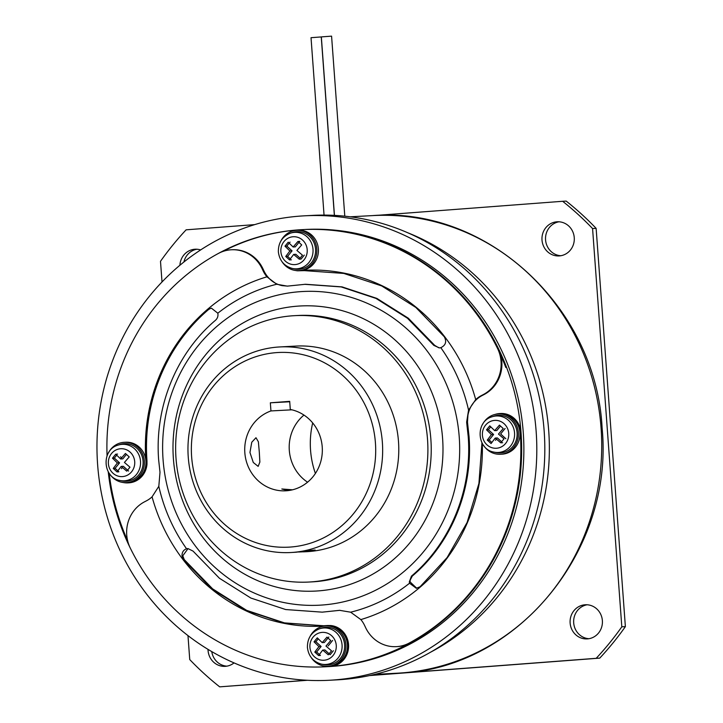 <?xml version="1.0" encoding="UTF-8"?>
<svg xmlns="http://www.w3.org/2000/svg" width="723" height="723" viewBox="0 0 723 723"><rect width="100%" height="100%" fill="white"/><g stroke="black" fill="none" stroke-linecap="round" stroke-linejoin="round"><path stroke-width="1.08" d="M107.067 455.752A218.879 206.95 86.9 0 1 302.178 229.643L302.955 229.598A218.879 206.95 86.9 0 1 521.03 432.517A218.879 206.95 86.9 0 1 326.371 666.723L328.594 666.606A218.879 206.95 86.9 0 0 523.253 432.399A218.879 206.95 86.9 0 0 305.178 229.48L302.955 229.598A218.879 206.95 86.9 0 1 506.588 367.429L505.811 367.474A218.879 206.95 -93.1 0 0 497.668 348.703L498.445 348.658M97.623 464.663A232.553 219.882 86.9 0 1 304.446 215.825A232.553 219.882 86.9 0 1 536.15 431.423A232.553 219.882 86.9 0 1 329.327 680.262A232.553 219.882 86.9 0 1 97.623 464.663M304.446 215.825L312.453 215.391A232.553 219.882 86.9 0 1 544.157 430.998A232.553 219.882 86.9 0 1 337.325 679.837L329.327 680.262M481.952 442.783L478.915 483.497L467.094 522.503L447.13 557.541L420.063 586.778L416.321 588.278L409.543 583.226L409.308 581.943L411.441 576.141L412.273 576.095L410.14 580.189L410.086 581.907L416.719 588.242M295.626 270.501A20.515 19.404 -93.1 0 0 297.487 270.8L304.374 270.628L343.796 273.43L381.699 285.928L415.824 307.438L444.302 336.773C446.868 341.681 445.702 345.314 440.813 347.682A168.36 159.187 86.9 0 1 468.558 410.131L475.707 399.584A27.357 25.865 -93.1 0 1 481.346 395.598L483.217 394.622A34.198 32.336 -93.1 0 0 497.668 348.703M481.346 395.598L482.124 395.553A27.357 25.865 -93.1 0 0 476.448 399.584C471.938 403.768 469.11 408.938 467.953 415.092L467.474 422.078L469.037 436.448C473.185 489.462 451.523 542.919 412.273 576.095M468.558 410.131L466.642 422.124L466.85 424.184L467.691 424.139M409.543 583.226A168.36 159.187 86.9 0 1 350.637 612.191L339.593 610.329L322.205 612.155L285.666 609.543L250.863 598.048L219.412 578.246L193.041 551.098L187.89 548.54L186.561 548.766A168.36 159.187 86.9 0 1 158.816 486.317L160 472.282L158.653 459.964C154.496 407.04 176.15 353.529 215.418 320.334C217.542 318.409 218.346 316.032 217.822 313.204A168.36 159.187 86.9 0 1 276.719 284.247L287.293 286.127L289.769 285.874M323.741 625.775L284.428 622.883L246.651 610.357L212.634 588.865L184.248 559.602L182.783 555.806L188.07 548.567M328.088 625.494L323.389 625.793L283.967 622.991L246.064 610.483L211.938 588.983L183.461 559.647L182.006 555.851C181.934 552.291 183.452 549.932 186.561 548.766M158.816 486.317L152.065 496.846A27.366 25.874 -93.1 0 1 146.426 500.831L144.555 501.807A34.189 32.327 -93.1 0 0 126.733 534.939A34.189 32.327 -93.1 0 0 130.294 548.106A218.879 206.95 -93.1 0 1 108.242 471.739M217.822 313.204L211.396 308.152L207.7 309.652A177.831 168.143 86.9 0 0 146.209 460.913L146.986 460.876A177.831 168.143 86.9 0 1 146.986 460.867A177.831 168.143 86.9 0 1 208.477 309.607L210.285 308.522M146.209 460.913L146.182 464.491A178.174 168.468 86.9 0 1 145.91 461.157M287.627 286.109L282.178 285.648C276.412 284.428 271.595 281.491 267.736 276.819A27.357 25.865 -93.1 0 1 263.895 270.8L262.964 268.811A34.198 32.336 -93.1 0 0 232.182 249.733L231.405 249.769A34.198 32.336 -93.1 0 0 218.301 253.502L218.31 253.493A218.879 206.95 -93.1 0 1 297.858 229.923L297.858 229.923A20.515 19.404 -93.1 0 0 293.583 230.764M325.585 666.769L326.371 666.723A218.879 206.95 86.9 0 0 331.134 666.407L330.357 666.452A218.879 206.95 86.9 0 1 325.585 666.769A218.879 206.95 86.9 0 1 108.233 471.73M411.441 576.141C450.709 542.946 472.363 489.426 468.206 436.493L466.85 424.184M304.645 284.311L341.184 286.923L375.987 298.418L407.447 318.219L433.818 345.377L434.65 345.332L408.296 318.192L376.873 298.4L342.042 286.877L305.486 284.266L289.76 285.874M434.65 345.332L438.716 347.772M339.982 610.311L322.205 612.155M327.682 625.522L330.745 625.549A20.524 19.404 -93.1 0 1 348.594 645.901A20.524 19.404 -93.1 0 1 331.134 666.407M297.487 270.8A178.174 168.468 86.9 0 1 300.623 270.519M301.048 270.492A178.174 168.468 86.9 0 1 475.707 399.584M350.637 612.191L360.849 619.593A178.174 168.468 86.9 0 0 482.295 443.425M326.904 625.567L330.248 625.612A178.174 168.468 86.9 0 1 327.185 625.883M324.573 626.064A178.174 168.468 86.9 0 1 152.065 496.846M433.818 345.377L439.43 347.908L440.813 347.682M360.849 619.593A27.357 25.865 -93.1 0 1 364.654 625.576L365.585 627.555A34.198 32.336 -93.1 0 0 396.367 646.651A34.198 32.336 -93.1 0 0 408.875 643.235A218.879 206.95 86.9 0 0 520.235 432.309L521.012 432.273A20.515 19.404 -93.1 0 0 500.587 413.502L499.81 413.547A20.515 19.404 -93.1 0 0 495.165 414.396M521.012 432.273A218.879 206.95 86.9 0 1 409.652 643.199A34.198 32.336 -93.1 0 1 397.144 646.606L396.367 646.651M482.124 395.553L483.994 394.577A34.198 32.336 -93.1 0 0 500.922 355.644M296.936 230.022A218.879 206.95 -93.1 0 0 222.711 251.523M123.1 482.485A20.524 19.404 -93.1 0 0 127.971 482.874L128.748 482.837A20.524 19.404 -93.1 0 0 146.986 464.157L146.986 460.876M109.191 473.258A218.879 206.95 -93.1 0 0 127.646 540.741M302.178 229.643A218.879 206.95 86.9 0 1 505.811 367.474M520.235 432.309A20.515 19.404 -93.1 0 0 499.81 413.547M330.357 666.452A20.524 19.404 -93.1 0 0 347.817 646.091A20.524 19.404 -93.1 0 0 330.248 625.612M127.971 482.874A20.524 19.404 -93.1 0 0 146.182 464.491M145.874 460.714A178.174 168.468 86.9 0 1 266.923 276.819A27.357 25.865 -93.1 0 1 263.118 270.845L262.187 268.857A34.198 32.336 -93.1 0 0 231.405 249.769M276.719 284.247L266.923 276.819M408.875 643.235L409.652 643.199M290.429 233.177L292.291 232.544A18.816 17.795 86.9 0 1 315.544 249.128A18.816 17.795 86.9 0 1 294.234 268.884L292.318 268.45A18.274 17.28 86.9 0 0 313.005 249.272A18.274 17.28 86.9 0 0 290.429 233.177L290.429 233.177C282.25 236.566 278.228 242.801 278.364 251.884C279.476 260.569 284.121 266.091 292.318 268.45M280.976 240.84A20.181 19.078 86.9 0 1 296.719 230.321A20.181 19.078 86.9 0 1 316.828 249.028A20.181 19.078 86.9 0 1 298.879 270.619A20.181 19.078 86.9 0 1 282.106 261.843M296.719 230.321L298.283 230.239A20.181 19.078 86.9 0 1 318.382 248.947A20.181 19.078 86.9 0 1 300.434 270.538L298.879 270.619M301.708 244.916L296.909 250.438L302.467 255.192L299.223 259.168L293.674 254.415L289.516 259.909L285.73 256.457L289.887 250.971L284.97 246.181L288.215 242.205L293.131 246.995L297.93 241.464L301.708 244.916M293.131 246.995L295.3 246.877L299.783 241.365L297.93 241.464M284.97 246.181L286.832 246.082L292.065 250.854L287.591 256.358L290.303 258.834M290.068 242.106L286.832 246.082M289.887 250.971L292.065 250.854M285.73 256.457L287.591 256.358M289.516 259.909L291.369 259.81M293.674 254.415L295.852 254.306L300.054 258.129M299.223 259.168L301.084 259.069L304.32 255.092M491.974 416.819L493.836 416.186A18.816 17.795 86.9 0 1 497.966 415.345A18.816 17.795 86.9 0 1 517.09 432.77A18.816 17.795 86.9 0 1 500.723 452.878A18.816 17.795 86.9 0 1 495.779 452.526L493.863 452.092C476.647 449.263 475.165 421.473 491.974 416.819L491.974 416.819A18.274 17.28 86.9 0 1 495.978 415.996A18.274 17.28 86.9 0 1 514.55 432.914A18.274 17.28 86.9 0 1 498.662 452.444A18.274 17.28 86.9 0 1 493.863 452.092M482.521 424.482A20.181 19.078 86.9 0 1 497.867 413.99A20.181 19.078 86.9 0 1 498.264 413.963A20.181 19.078 86.9 0 1 518.382 432.878A20.181 19.078 86.9 0 1 500.822 454.234A20.181 19.078 86.9 0 1 500.424 454.261A20.181 19.078 86.9 0 1 483.651 445.485M498.264 413.963L499.819 413.881A20.181 19.078 86.9 0 1 519.945 432.797A20.181 19.078 86.9 0 1 502.377 454.152A20.181 19.078 86.9 0 1 501.979 454.18L500.424 454.261M500.768 442.81L495.219 438.066L491.062 443.551L487.275 440.099L491.432 434.613L486.516 429.824L489.76 425.847L494.668 430.637L499.466 425.115L503.253 428.558L498.454 434.08L504.012 438.834L500.768 442.81L502.63 442.711M505.865 438.734L500.632 433.963L505.115 428.459M494.668 430.637L496.846 430.519L500.479 426.055M486.516 429.824L488.377 429.724L493.61 434.496L489.128 440L491.848 442.476M490.736 426.832L488.377 429.724M491.432 434.613L493.61 434.496M487.275 440.099L489.128 440M495.219 438.066L497.397 437.948L501.599 441.771M495.463 440.325L496.43 439.132M344.6 644.762A18.816 17.795 86.9 0 1 323.289 664.518L321.374 664.094A18.274 17.28 86.9 0 0 342.06 644.907A18.274 17.28 86.9 0 0 319.485 628.811L321.346 628.179A18.816 17.795 86.9 0 1 344.6 644.762M310.031 636.475A20.181 19.078 86.9 0 1 325.775 625.955A20.181 19.078 86.9 0 1 345.883 644.663A20.181 19.078 86.9 0 1 327.935 666.254A20.181 19.078 86.9 0 1 311.161 657.478M325.775 625.955L327.329 625.874A20.181 19.078 86.9 0 1 347.438 644.582A20.181 19.078 86.9 0 1 329.489 666.172L327.935 666.254M314.785 652.092L318.942 646.606L314.026 641.825L317.27 637.84L322.178 642.63L326.977 637.108L330.763 640.551L325.965 646.073L331.523 650.827L328.278 654.803L322.729 650.058L318.563 655.544L314.785 652.092L316.638 651.992L320.425 655.445L318.563 655.544M322.729 650.058L324.907 649.941L330.14 654.704L333.375 650.727M328.143 645.955L332.625 640.451M322.178 642.63L324.356 642.512L328.838 637.008M314.026 641.825L315.888 641.726L321.12 646.489L316.638 651.992M318.247 638.825L315.888 641.726M318.942 646.606L321.12 646.489M117.939 445.169L119.801 444.537A18.816 17.795 86.9 0 1 123.931 443.696A18.816 17.795 86.9 0 1 143.055 461.12A18.816 17.795 86.9 0 1 126.688 481.229A18.816 17.795 86.9 0 1 121.744 480.876L119.828 480.443C102.612 477.614 101.13 449.823 117.939 445.169L117.939 445.169A18.274 17.28 86.9 0 1 121.943 444.347A18.274 17.28 86.9 0 1 140.515 461.265A18.274 17.28 86.9 0 1 124.627 480.795A18.274 17.28 86.9 0 1 119.828 480.443M108.486 452.833A20.181 19.078 86.9 0 1 123.832 442.34A20.181 19.078 86.9 0 1 124.229 442.313A20.181 19.078 86.9 0 1 144.347 461.229A20.181 19.078 86.9 0 1 126.787 482.584A20.181 19.078 86.9 0 1 126.389 482.612A20.181 19.078 86.9 0 1 109.616 473.836M124.229 442.313L125.784 442.232A20.181 19.078 86.9 0 1 145.91 461.147A20.181 19.078 86.9 0 1 128.342 482.503A20.181 19.078 86.9 0 1 127.944 482.53L126.389 482.612M115.725 454.198L120.642 458.988L125.431 453.466L129.218 456.909L124.419 462.431L129.977 467.185L126.733 471.161L121.184 466.416L117.027 471.902L113.24 468.45L117.397 462.964L112.481 458.174L115.725 454.198L117.578 454.098M113.24 468.45L115.093 468.35L118.879 471.803L117.027 471.902M117.397 462.964L119.575 462.847L115.093 468.35M121.184 466.416L123.362 466.299L128.595 471.062M121.428 468.676L122.395 467.483M120.642 458.988L122.811 458.87L126.444 454.406M121.636 457.795L120.551 456.8M112.481 458.174L114.342 458.075L119.575 462.847M116.701 455.183L114.342 458.075M324.049 215.093L311.026 37.686L321.256 36.936L334.36 215.373M334.451 215.382L321.337 36.9L331.577 36.15L344.79 216.177M542.006 240.072A17.099 16.168 -93.1 0 0 559.042 255.933A17.099 16.168 -93.1 0 0 574.252 237.632A17.099 16.168 -93.1 0 0 557.216 221.78A17.099 16.168 -93.1 0 0 542.006 240.072M558.996 221.789A17.099 16.168 -93.1 0 0 545.567 239.882A17.099 16.168 -93.1 0 0 560.813 255.734M208.016 649.381A17.099 16.168 -93.1 0 0 208.061 650.501A17.099 16.168 -93.1 0 0 225.097 666.353A17.099 16.168 -93.1 0 0 234.026 662.901M211.767 651.613A17.099 16.168 -93.1 0 0 226.868 666.154M570.131 623.054A17.099 16.168 -93.1 0 0 587.166 638.906A17.099 16.168 -93.1 0 0 602.376 620.614A17.099 16.168 -93.1 0 0 585.341 604.762A17.099 16.168 -93.1 0 0 570.131 623.054M587.121 604.771A17.099 16.168 -93.1 0 0 573.691 622.865A17.099 16.168 -93.1 0 0 588.938 638.707M315.4 473.457A85.495 80.84 86.9 0 1 310.547 450.176A85.495 80.84 86.9 0 1 312.688 422.937M407.98 232.86A229.137 216.656 86.9 0 1 548.712 430.827A229.137 216.656 86.9 0 1 430.438 652.273M196.927 249.227A17.099 16.168 -93.1 0 0 183.895 262.015M306.769 680.253L219.675 686.85L307.383 680.28M369.543 675.571L599.756 658.12A303.931 287.374 86.9 0 0 625.377 626.633L596.132 228.369A303.931 287.374 86.9 0 0 566.19 201.093L562.639 201.283A303.931 287.374 86.9 0 1 592.571 228.558L596.132 228.369M625.377 626.633L621.816 626.823A303.931 287.374 86.9 0 1 596.195 658.31L599.756 658.12M219.675 686.85A303.931 287.374 86.9 0 1 189.742 659.575L187.98 635.616M162.015 281.979L160.497 261.31A303.931 287.374 86.9 0 1 186.118 229.824L254.704 224.618M200.642 249.932A17.099 16.168 -93.1 0 0 195.147 249.218A17.099 16.168 -93.1 0 0 179.91 265.26M596.195 658.31L370.113 675.445M592.571 228.558L621.816 626.823M375.707 215.454L562.639 201.283M249.95 452.49L253.294 462.494L258.156 466.371L259.873 462.06L259.295 451.983L258.382 441.798L255.987 437.731L251.767 442.232L249.95 452.49M298.572 552.01L305.522 551.712C323.199 549.29 313.294 549.814 296.186 552.218L290.818 552.526A102.937 97.334 86.9 0 1 188.251 457.09A102.937 97.334 86.9 0 1 279.81 346.941A102.937 97.334 86.9 0 1 382.368 442.377A102.937 97.334 86.9 0 1 290.818 552.526M292.517 489.805L281.825 488.983L288.35 490.574M307.564 482.196A41.039 38.807 86.9 0 1 289.308 450.384A41.039 38.807 86.9 0 1 303.967 415.074M289.733 401.771L270.348 402.81L289.697 401.346L290.294 409.471A41.039 38.807 86.9 0 1 322.223 446.895A41.039 38.807 86.9 0 1 285.73 490.809A41.039 38.807 86.9 0 1 244.835 452.761A41.039 38.807 86.9 0 1 270.944 410.935L291.893 409.814M191.631 456.791A97.469 92.155 86.9 0 1 276.394 352.625A97.469 92.155 86.9 0 1 375.427 442.865A97.469 92.155 86.9 0 1 290.673 547.031A97.469 92.155 86.9 0 1 191.631 456.791M279.81 346.941L295.924 346.082A102.937 97.334 86.9 0 1 398.49 441.518A102.937 97.334 86.9 0 1 306.941 551.667L303.434 551.848M176.014 458.382A133.375 126.109 86.9 0 1 294.632 315.662A133.375 126.109 86.9 0 1 427.519 439.322A133.375 126.109 86.9 0 1 308.902 582.042A133.375 126.109 86.9 0 1 176.014 458.382M294.632 315.662L297.966 315.49A133.375 126.109 86.9 0 1 430.854 439.141A133.375 126.109 86.9 0 1 312.237 581.861L308.902 582.042M305.522 551.712L315.111 550.013M270.348 402.81L270.944 410.935M207.7 309.652L208.477 309.607M173.393 458.725A142.756 134.975 86.9 0 1 297.533 306.154A142.756 134.975 86.9 0 1 442.584 438.319A142.756 134.975 86.9 0 1 318.445 590.89A142.756 134.975 86.9 0 1 173.393 458.725M163.064 459.575A157.063 148.513 86.9 0 1 299.647 291.712A157.063 148.513 86.9 0 1 459.241 437.126A157.063 148.513 86.9 0 1 322.657 604.988A157.063 148.513 86.9 0 1 163.064 459.575M262.187 268.857L262.964 268.811M263.118 270.845L263.895 270.8M183.461 559.647L184.248 559.602M337.09 610.592L337.93 610.546M483.217 394.622L483.994 394.577M280.876 251.667A13.954 13.195 86.9 0 1 293.014 236.755A13.954 13.195 86.9 0 1 307.194 249.67A13.954 13.195 86.9 0 1 295.056 264.591A13.954 13.195 86.9 0 1 280.876 251.667M494.559 420.397A13.954 13.195 86.9 0 1 508.739 433.312A13.954 13.195 86.9 0 1 496.602 448.233A13.954 13.195 86.9 0 1 482.422 435.309A13.954 13.195 86.9 0 1 494.559 420.397M336.249 645.314A13.954 13.195 86.9 0 1 324.112 660.226A13.954 13.195 86.9 0 1 309.932 647.302A13.954 13.195 86.9 0 1 322.069 632.39A13.954 13.195 86.9 0 1 336.249 645.314M122.567 476.584A13.954 13.195 86.9 0 1 108.387 463.66A13.954 13.195 86.9 0 1 120.524 448.748A13.954 13.195 86.9 0 1 134.704 461.663A13.954 13.195 86.9 0 1 122.567 476.584M350.158 216.801L372.788 215.59A229.137 216.656 86.9 0 1 601.075 428.016A229.137 216.656 86.9 0 1 397.298 673.203L374.659 674.414M319.485 628.811C311.306 632.2 307.284 638.436 307.42 647.519C308.522 656.204 313.176 661.726 321.374 664.094M372.788 215.59C487.519 206.489 596.186 307.754 602.105 427.989C614.333 551.242 515.689 670.094 397.298 673.203"/></g></svg>
